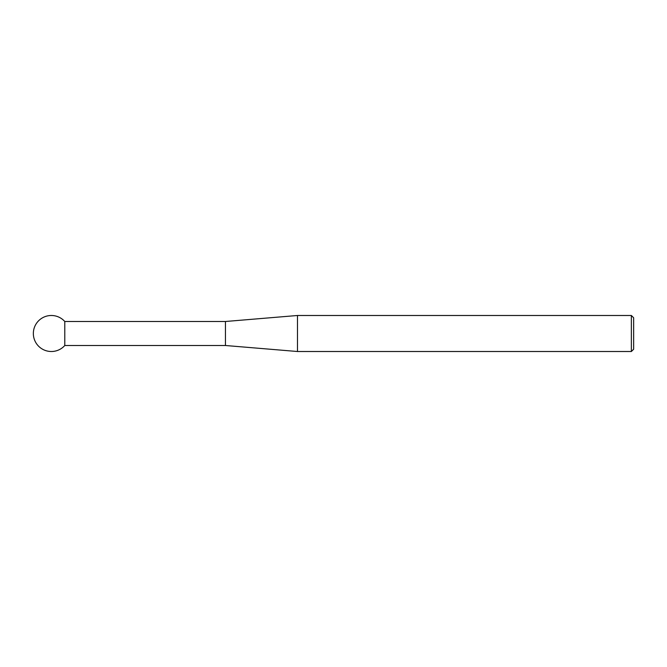 <?xml version="1.0" encoding="UTF-8"?>
<svg xmlns="http://www.w3.org/2000/svg" width="667" height="667" viewBox="0 0 667 667"><rect width="100%" height="100%" fill="white"/><g stroke="black" fill="none" stroke-linecap="round" stroke-linejoin="round"><path stroke-width="1" d="M631.366 315.491L633.65 317.775L633.65 349.225L631.366 351.509L631.366 315.491L297.482 315.491L297.482 351.509L631.366 351.509M225.446 321.494L64.782 321.494L64.782 345.506L225.446 345.506L225.446 321.494L297.482 315.491M64.782 321.494A18.009 18.009 0 0 0 33.35 333.5A18.009 18.009 0 0 0 64.782 345.506M225.446 345.506L297.482 351.509"/></g></svg>

